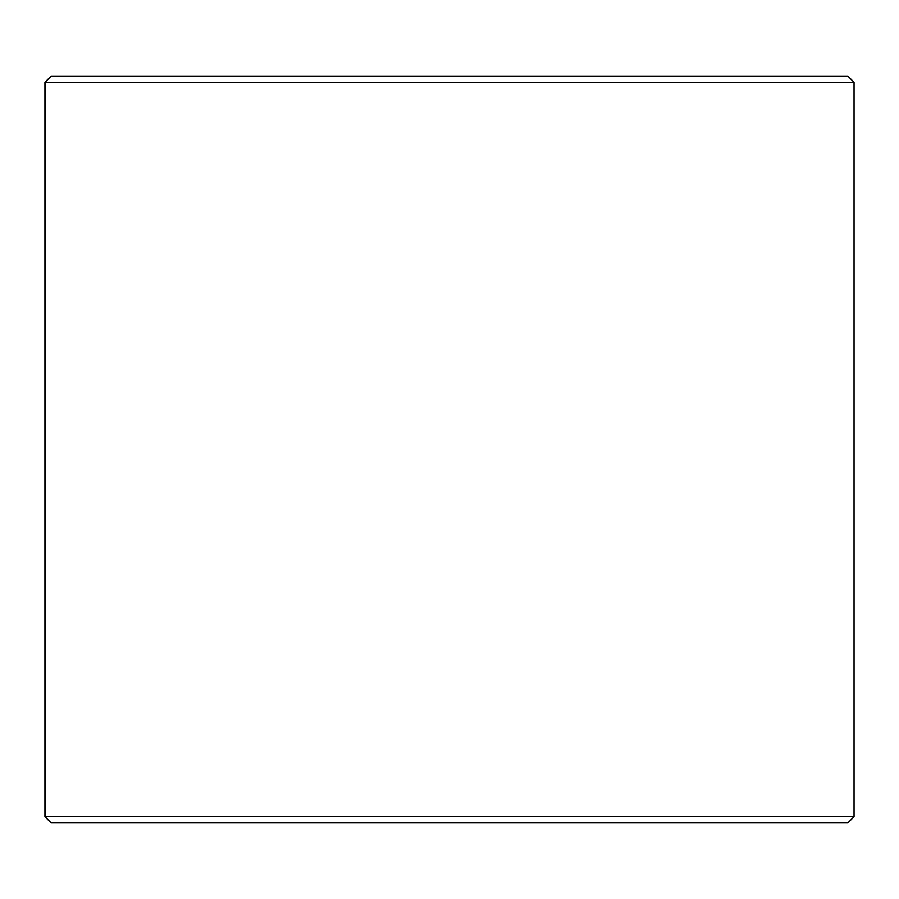 <?xml version="1.0" encoding="UTF-8"?>
<svg xmlns="http://www.w3.org/2000/svg" width="899" height="899" viewBox="0 0 899 899"><rect width="100%" height="100%" fill="white"/><g stroke="black" fill="none" stroke-linecap="round" stroke-linejoin="round"><path stroke-width="1.35" d="M51.232 822.933L847.824 822.933L854.05 816.708L854.05 82.292L847.824 76.067L51.176 76.067L44.95 82.292L44.95 816.708L51.176 822.933L45.006 816.708L45.006 82.292L51.232 76.067M854.05 82.292L45.006 82.292M854.05 816.708L45.006 816.708"/></g></svg>
